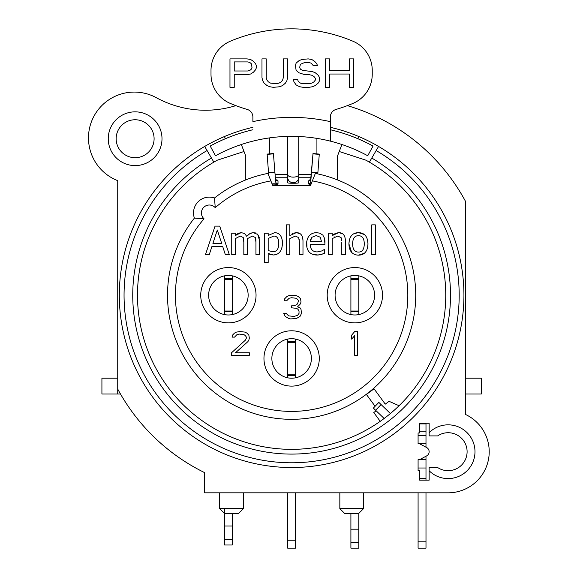 <?xml version="1.0" encoding="UTF-8"?>
<svg xmlns="http://www.w3.org/2000/svg" width="577" height="577" viewBox="0 0 577 577"><rect width="100%" height="100%" fill="white"/><g stroke="black" fill="none" stroke-linecap="round" stroke-linejoin="round"><path stroke-width="0.87" d="M425.992 480.165L425.992 456.241M425.992 447.182L425.992 443.807L418.087 443.807L418.087 435.433L425.992 435.433L425.992 423.258M418.087 492.823L418.087 548.143L425.992 548.143L425.992 492.823M429.151 432.671L429.151 435.902L437.626 435.902A18.969 18.969 0 0 1 462.393 464.204A18.969 18.969 0 0 1 437.626 467.521L429.151 467.521L429.151 470.753A26.874 26.874 0 0 0 467.132 470.702A26.874 26.874 0 0 0 467.132 432.721A26.874 26.874 0 0 0 429.151 432.671L429.151 423.258L419.667 423.258L419.667 432.974L418.087 432.974L418.087 435.433M425.992 443.807L425.992 435.433M419.667 443.807L426.634 447.528A4.746 4.746 0 0 1 426.634 455.895L419.667 459.617L425.992 459.617L418.087 459.617L418.087 470.652L419.667 470.652L419.667 480.165L429.151 480.165L429.151 470.753M425.992 431.214L419.667 431.214M390.391 413.543L378.851 402.4L373.362 408.09L384.138 418.491M347.361 105.641A197.601 197.601 0 0 1 465.509 201.366L465.509 414.466A41.111 41.111 0 0 1 448.113 492.823L204.676 492.823L204.676 472.664A197.601 197.601 0 0 1 117.73 389.071L117.73 180.659A45.843 45.843 0 0 1 92.753 118.61A45.843 45.843 0 0 1 156.28 97.679A102.756 102.756 0 0 0 234.954 105.916A197.601 197.601 0 0 1 235.878 105.641M330.354 127.315A172.307 172.307 0 0 1 423.424 406.208A172.307 172.307 0 0 1 159.822 406.208A172.307 172.307 0 0 1 252.892 127.315M108.252 138.725A26.874 26.874 0 0 1 148.563 115.45A26.874 26.874 0 0 1 148.563 162A26.874 26.874 0 0 1 108.252 138.725M363.546 492.823L363.546 508.633L339.839 508.633L344.577 513.371L358.807 513.371L358.807 548.15L350.903 548.15L350.903 513.371M358.807 275.856L358.807 314.58M350.903 314.58L350.903 275.856M358.807 529.181L350.903 529.181M287.671 377.812L287.671 339.088M295.575 492.823L295.575 548.15L287.671 548.15L287.671 492.823M295.575 339.088L295.575 377.812M224.439 314.58L224.439 275.856M232.343 513.371L232.343 544.991L224.439 544.991L224.439 508.633M232.343 275.856L232.343 314.58M232.343 526.022L224.439 526.022M269.488 153.886L269.488 137.896L264.749 138.639L268.456 138.04M287.671 136.612L287.671 182.794A4.746 0.447 180 0 0 292.409 183.241L293.996 183.241A4.746 0.447 180 0 0 298.735 182.794L298.735 136.612M313.751 137.896L318.497 138.639L316.917 138.372L316.917 153.886M276.066 179.836A4.746 0.447 180 0 1 277.393 180.147L277.393 180.406A4.746 0.447 180 0 1 276.938 180.594M275.647 181.64L273.419 153.547L275.647 181.64A2.373 2.358 0 0 0 278.006 183.796L272.654 183.796A4.746 0.447 180 0 1 277.393 184.236L277.393 184.496A4.746 0.447 180 0 1 272.654 184.943L272.488 184.943M310.794 184.842A4.746 0.447 180 0 1 309.012 184.496L309.012 184.236A4.746 0.447 180 0 1 311.183 183.861M308.399 183.796L308.399 180.853A2.373 2.358 180 0 0 310.758 178.697L310.758 181.64A2.373 2.358 0 0 1 308.399 183.796L311.212 183.796M309.467 180.594A4.746 0.447 180 0 1 309.012 180.406L309.012 180.147A4.746 0.447 180 0 1 310.339 179.836M275.647 178.697A2.373 2.358 180 0 0 278.006 180.853L278.006 183.796M268.759 175.552L267.122 154.095L273.419 153.547M274.811 172.162L268.507 172.718M273.419 153.843L267.122 154.398M310.758 181.64L312.986 153.843L310.758 178.697M312.986 153.547L319.283 154.095L317.79 173.915M312.986 153.843L319.283 154.398M311.594 172.162L317.898 172.718M353.564 148.916A158.87 158.87 0 0 0 347.78 146.601M351.653 252.365L348.912 243.898C349.128 251.132 352.316 254.89 358.461 255.178C364.527 255.012 367.7 251.255 367.982 243.898C367.7 236.563 364.527 232.805 358.461 232.625C352.417 232.82 349.236 236.577 348.912 243.898L349.337 240.003M364.275 243.898C364.181 249.365 362.241 252.091 358.461 252.084C354.66 252.048 352.713 249.322 352.626 243.898C352.713 238.402 354.66 235.676 358.461 235.712C362.262 235.676 364.195 238.402 364.275 243.898M367.571 239.989L367.982 243.898L367.571 247.821M364.224 253.339L358.382 255.178M355.259 236.642L354.127 237.767M362.219 237.111L361.656 236.642M353.889 233.707L358.461 232.625L364.224 234.464M211.874 246.624L222.736 246.624L225.318 254.58L229.307 254.58L219.714 226.119L215.055 226.119L205.462 254.58L209.292 254.58L211.874 246.624M217.298 229.999L221.698 243.393L212.913 243.393L217.298 229.999M255.344 237.536L255.943 242.217L255.943 254.58L259.542 254.58L259.542 240.508L257.739 234.45L253.267 232.625L249.92 233.562L246.74 236.318L244.518 233.49L241.164 232.625L235.329 235.575L235.329 233.223L231.73 233.223L231.73 254.58L235.329 254.58L235.329 238.618L240.241 236.036L243.234 237.536L243.833 242.217L243.833 254.58L247.432 254.58L247.367 238.69L252.344 236.036L255.344 237.536M235.329 235.575L238.128 233.389M238.164 233.368L241.164 232.625L244.453 233.454M244.489 233.476L246.74 236.318L247.598 235.416M248.716 234.413L249.163 234.067M251.868 232.776L254.334 232.697M255.157 232.856L255.784 233.05M257.299 233.988L258.503 235.539M259.066 236.866L259.333 237.948M259.462 238.878L259.542 240.508M255.943 242.217L255.827 239.484M247.396 239.203L247.425 239.751M247.425 239.909L247.432 240.508M243.833 242.217L243.718 239.484M299.384 242.405L299.384 254.58L302.983 254.58L302.983 240.717C302.846 235.394 300.617 232.697 296.297 232.625L289.813 235.596L289.813 224.857L286.221 224.857L286.221 254.58L289.813 254.58L289.813 238.618L295.352 236.036L298.691 237.63L299.384 242.405L299.247 239.657M294.926 232.747L296.297 232.625L300.098 233.699M301.208 234.702L302.088 236.065M302.701 237.861L302.983 240.717M289.813 235.596L290.296 235.185M292.07 233.894L292.986 233.382M268.182 253.491L273.491 254.991C279.088 254.666 282.081 250.779 282.485 243.321C282.333 236.498 279.744 232.935 274.71 232.625L268.182 235.459L268.182 233.223L264.591 233.223L264.591 262.441L268.182 262.441L268.182 253.491L269.964 254.378M278.77 243.739C278.669 249.026 276.708 251.702 272.892 251.767L268.182 250.591L268.182 238.46L273.837 236.036C277.22 236.159 278.864 238.727 278.77 243.739M268.182 235.459L274.71 232.625L277.386 233.086M281.908 238.698L282.485 243.321L281.886 247.995M276.39 254.486L273.491 254.991L270.671 254.623M319.997 233.223L322.608 234.998L319.939 233.202L316.427 232.625C310.202 232.949 306.906 236.743 306.553 244.013C306.726 251.233 310.311 254.919 317.3 255.063L321.339 254.464L324.591 253.26L324.591 249.343L321.634 250.981L317.256 251.925C312.691 251.846 310.339 249.3 310.202 244.273L324.981 244.273L324.368 237.984L323.026 235.488M311.63 249.43L312.07 249.956M324.526 238.489L324.692 239.174M324.88 240.393L324.981 242.311M313.167 233.122L316.427 232.625L319.961 233.209M311.955 237.262L316.218 235.575L320.257 237.234L321.476 241.525L310.202 241.525L311.955 237.262L310.628 239.405M307.007 247.872L306.726 241.554M308.269 237.097L309.286 235.712M318.266 255.034L312.712 254.327M324.591 253.26L320.156 254.767M322.781 250.396L323.271 250.115M341.793 242.405L341.793 254.58L345.385 254.58L345.385 240.717C345.248 235.394 343.019 232.697 338.699 232.625L332.222 235.596L332.222 233.223L328.623 233.223L328.623 254.58L332.222 254.58L332.222 238.618L337.754 236.036L341.101 237.63L341.735 240.602M332.222 235.596L335.403 233.382M335.417 233.375L338.699 232.625L342.507 233.699M343.611 234.702L344.498 236.065M345.104 237.861L345.385 240.717M341.613 239.347L341.101 237.63M334.999 236.75L334.4 237.075M375.338 254.58L375.338 224.857L371.747 224.857L371.747 254.58L375.338 254.58M272.654 185.354L267.908 173.41A124.091 124.091 0 0 0 214.514 197.99L215.235 207.67A7.905 7.905 0 0 0 203.739 207.331A7.905 7.905 0 0 0 204.07 218.827L194.391 218.106A124.091 124.091 0 0 0 230.923 403.453A124.091 124.091 0 0 0 408.119 337.963A124.091 124.091 0 0 0 315.338 173.41L310.592 185.354L272.654 185.354M228.391 267.555A27.667 27.667 0 0 1 252.344 309.048A27.667 27.667 0 0 1 204.431 309.048A27.667 27.667 0 0 1 228.391 267.555M354.855 267.555A27.667 27.667 0 0 1 378.815 309.048A27.667 27.667 0 0 1 330.895 309.048A27.667 27.667 0 0 1 354.855 267.555M291.623 330.787A27.667 27.667 0 0 1 315.583 372.28A27.667 27.667 0 0 1 267.663 372.28A27.667 27.667 0 0 1 291.623 330.787M376.168 410.795L373.788 412.533L380.229 421.333A154.131 154.131 0 0 1 161.913 378.476A154.131 154.131 0 0 1 213.858 162.144A154.131 154.131 0 0 0 173.727 394.495A154.131 154.131 0 0 0 409.519 394.495A154.131 154.131 0 0 0 369.388 162.144A154.131 154.131 0 0 1 399.068 405.725L389.093 401.325L385.27 404.131L374.062 388.826L366.409 394.43L375.093 406.287M337.466 179.901L337.466 156.107L339.233 151.506L365.948 160.19A154.131 154.131 0 0 1 369.388 162.144L378.555 146.45A172.307 172.307 0 0 1 423.424 406.208A172.307 172.307 0 0 1 159.822 406.208A172.307 172.307 0 0 1 204.684 146.45L213.858 162.144A154.131 154.131 0 0 0 173.727 394.495A154.131 154.131 0 0 0 409.519 394.495A154.131 154.131 0 0 0 369.388 162.144M245.78 179.901L245.78 156.107L241.33 144.517M213.858 162.144A154.131 154.131 0 0 1 217.298 160.19L244.013 151.506M224.439 136.547L225.362 138.732M357.884 138.732L358.807 136.547M341.916 144.517L339.233 151.506M267.908 173.41A124.091 124.091 0 0 0 214.514 197.99A15.81 15.81 0 0 0 194.391 218.106A124.091 124.091 0 0 0 230.923 403.453A124.091 124.091 0 0 0 408.119 337.963A124.091 124.091 0 0 0 315.338 173.41M228.391 275.46A19.762 19.762 0 0 1 248.146 295.222A19.762 19.762 0 0 1 228.391 314.977A19.762 19.762 0 0 1 208.629 295.222A19.762 19.762 0 0 1 228.391 275.46M243.407 508.633L238.662 513.371L224.439 513.371L219.693 508.633L243.407 508.633L243.407 492.823M117.73 389.071L117.73 394.019L120.492 394.019M117.73 394.019L101.92 394.019L101.92 378.209L117.73 378.209M465.509 394.019L481.319 394.019L481.319 378.209L465.509 378.209M116.157 138.725A18.969 18.969 0 0 1 144.611 122.295A18.969 18.969 0 0 1 144.611 155.155A18.969 18.969 0 0 1 116.157 138.725M271.861 358.454A19.762 19.762 0 0 1 291.623 338.692A19.762 19.762 0 0 1 311.385 358.454A19.762 19.762 0 0 1 291.623 378.209A19.762 19.762 0 0 1 271.861 358.454M335.093 295.222A19.762 19.762 0 0 1 354.855 275.46A19.762 19.762 0 0 1 374.617 295.222A19.762 19.762 0 0 1 354.855 314.977A19.762 19.762 0 0 1 335.093 295.222M357.625 355.288L357.625 331.58L354.66 331.58L351.696 335.107L351.696 339.146L354.66 335.612L354.66 355.288L357.625 355.288M231.55 352.771L231.55 355.288L249.336 355.288L249.336 352.771L235.503 352.771L247.85 341.671L248.838 340.156L249.336 338.136L248.838 335.107L246.862 333.088L244.886 332.085L239.945 331.58L236.491 332.085L234.514 333.088L232.538 335.107L232.048 337.127L234.514 337.127L236.981 334.602L239.455 334.097L243.898 334.602L245.384 335.612L246.372 337.127L246.372 338.136L245.384 340.156L231.55 352.771M300.018 316.405L301.504 313.383L301.006 309.344L300.018 307.829L297.552 306.82L300.516 303.798L301.006 301.778L300.516 298.749L298.54 296.729L296.564 295.72L292.113 295.222L288.659 295.72L286.682 296.729L284.706 298.749L284.209 300.768L286.682 300.768L289.149 298.244L291.623 297.739L296.066 298.244L297.552 299.254L298.54 300.768L297.552 303.798L296.564 304.807L293.599 305.81L291.623 305.81L291.623 307.829L296.564 308.334L298.042 309.344L299.03 311.364L299.03 313.383L297.552 315.403L294.09 316.405L288.659 315.9L286.185 313.383L283.718 313.383L285.197 316.405L288.659 318.425L290.635 318.93L296.564 318.425L300.018 316.405M252.892 129.753A169.941 169.941 0 0 0 210.208 146.053L215.51 155.761A158.87 158.87 0 0 1 330.354 141.141L330.354 121.646A177.846 177.846 0 0 0 252.892 121.646L252.892 117.016A7.905 7.905 0 0 0 247.208 109.428A158.084 158.084 0 0 1 230.367 103.442A31.62 31.62 0 0 1 211.002 74.296L211.002 70.351A31.62 31.62 0 0 1 230.367 41.198A158.084 158.084 0 0 1 352.879 41.198A31.62 31.62 0 0 1 372.244 70.351L372.244 74.296A31.62 31.62 0 0 1 352.879 103.442A158.084 158.084 0 0 1 336.038 109.428A7.905 7.905 0 0 0 330.354 117.016L330.354 141.141A158.87 158.87 0 0 1 367.729 155.761L373.038 146.053A169.941 169.941 0 0 0 330.354 129.753M256.289 65.547L255.582 63.73L253.447 61.306L250.598 59.489L247.043 58.883L229.971 58.883L229.971 87.343L234.24 87.343L234.24 74.628L247.043 74.628L250.598 74.022L253.447 72.204L255.582 69.781L256.289 67.963L256.289 65.547M287.591 77.657L287.591 58.883L283.321 58.883L283.321 77.657L282.615 80.073L281.187 81.891L279.052 83.102L276.21 83.708L270.519 83.102L268.384 81.891L266.963 80.073L266.249 77.657L266.249 58.883L261.98 58.883L261.98 77.657L262.694 80.679L264.115 83.102L266.963 85.526L269.805 86.738L273.361 87.343L279.766 86.738L282.615 85.526L285.456 83.102L286.877 80.679L287.591 77.657M313.203 65.547L317.465 65.547L316.759 63.73L314.624 61.306L311.775 59.489L308.219 58.883L301.821 59.489L298.973 60.7L296.124 63.124L295.417 65.547L296.124 70.387L298.973 72.81L304.663 74.628L308.933 74.628L311.775 75.234L313.91 76.445L315.338 78.256L315.338 80.073L313.91 81.891L311.775 83.102L308.933 83.708L303.242 83.708L300.393 83.102L298.259 81.285L297.552 79.467L293.282 79.467L293.996 81.891L296.124 84.92L299.687 86.738L303.242 87.343L308.933 87.343L312.489 86.738L315.338 85.526L318.179 83.102L319.6 80.679L319.6 77.657L318.179 75.234L315.338 72.81L312.489 71.598L302.528 70.387L300.393 69.175L299.687 67.365L300.393 64.335L304.663 62.518L308.933 62.518L311.068 63.124L313.203 65.547M329.561 87.343L329.561 74.022L349.482 74.022L349.482 87.343L353.751 87.343L353.751 58.883L349.482 58.883L349.482 70.387L329.561 70.387L329.561 58.883L325.291 58.883L325.291 87.343L329.561 87.343M247.757 70.993L234.24 70.993L234.24 61.912L247.757 61.912L249.891 62.518L251.312 63.73L252.019 67.365L251.312 69.175L249.891 70.387L247.757 70.993M236.296 146.291L241.035 144.618M345.024 145.592L346.95 146.291M271.464 137.629L271.075 137.679M311.775 137.629L312.171 137.679M351.696 136.251L347.231 134.636M236.007 134.636L231.55 136.251M241.035 132.984L236.296 134.542L241.035 132.984M346.95 134.542C340.877 132.53 340.877 132.53 346.95 134.542C340.877 132.53 340.877 132.53 346.95 134.542M300.754 136.612L282.492 136.612M419.667 478.254L425.992 478.254M418.087 541.817L425.992 541.817M425.992 467.997L418.087 467.997M425.992 423.915L419.667 423.915M381.087 404.564L375.598 410.247M358.807 542.661L350.903 542.661M350.903 311.825L358.807 311.825M358.807 278.612L350.903 278.612M295.575 341.541L287.671 341.541M287.671 375.36L295.575 375.36M295.575 540.245L287.671 540.245M232.343 539.502L224.439 539.502M232.343 278.612L224.439 278.612M224.439 311.825L232.343 311.825M272.654 183.796L272.654 184.943L272.654 183.796M311.118 174.643L298.735 174.643A5.532 2.474 0 0 1 293.203 177.117A5.532 2.474 0 0 1 287.671 174.643L275.287 174.643M275.517 177.24L287.671 177.24A5.532 5.51 180 0 0 293.203 182.75A5.532 5.51 180 0 0 298.735 177.24L310.888 177.24M270.88 180.897A116.193 116.193 0 0 0 215.235 207.67M204.07 218.827A116.193 116.193 0 0 0 232.069 394.985A116.193 116.193 0 0 0 400.416 336.016A116.193 116.193 0 0 0 312.359 180.897M371.776 158.048A158.87 158.87 0 0 1 413.146 397.553A158.87 158.87 0 0 1 170.1 397.553A158.87 158.87 0 0 1 211.463 158.048M214.514 197.99A15.81 15.81 0 0 0 194.391 218.106M207.078 150.539A167.568 167.568 0 0 0 163.45 403.15A167.568 167.568 0 0 0 419.796 403.15A167.568 167.568 0 0 0 376.161 150.539M252.892 141.141A158.87 158.87 0 0 1 330.354 141.141M350.903 311.025L358.807 311.025M350.903 279.412L358.807 279.412M287.671 342.644L295.575 342.644M287.671 374.257L295.575 374.257M224.439 279.412L232.343 279.412M224.439 311.025L232.343 311.025M339.839 492.823L339.839 508.633M358.807 513.371L363.546 508.633M219.693 492.823L219.693 508.633"/></g></svg>
